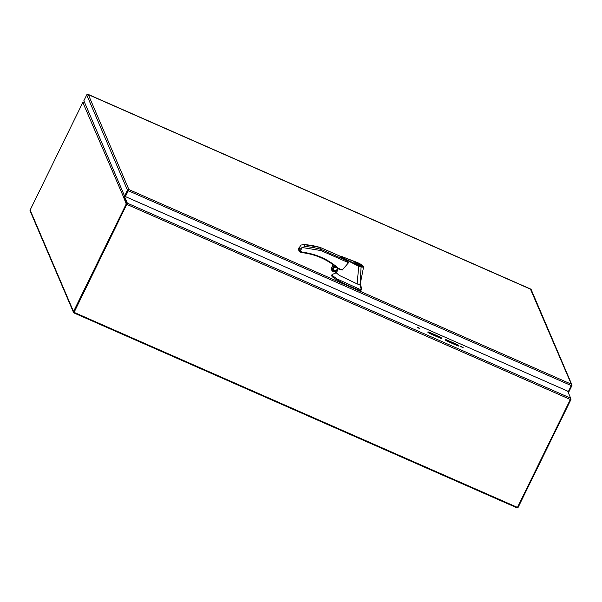 <?xml version="1.0" encoding="UTF-8"?>
<svg xmlns="http://www.w3.org/2000/svg" width="602" height="602" viewBox="0 0 602 602"><rect width="100%" height="100%" fill="white"/><g stroke="black" fill="none" stroke-linecap="round" stroke-linejoin="round"><path stroke-width="0.9" d="M74.121 312.37L517.472 507.403L570.342 399.495L570.696 398.223L127.346 203.183L74.189 312.145M570.711 398.396L570.922 399.6L518.224 507.177A1.121 1.076 -23.1 0 1 516.734 507.727L74.046 312.98A1.121 1.076 -23.1 0 1 73.527 311.558L126.232 203.973L126.902 204.266L123.997 196.771L123.327 196.478L126.232 203.973M123.327 196.478L82.828 102.46L30.13 210.045A1.121 1.076 156.9 0 0 30.1 210.926L73.504 312.438M82.828 102.46L84.378 102.001M123.372 196.5A1.121 1.076 -23.1 0 1 124.298 196.154M124.509 196.199A1.121 1.076 -23.1 0 1 124.644 196.244L130.31 198.735M561.674 388.493L567.34 390.991A1.121 1.076 -23.1 0 1 567.468 391.059M567.739 391.3A1.121 1.076 -23.1 0 1 567.957 391.804M571.9 384.821L531.152 289.509A1.121 1.076 156.9 0 0 531.092 289.404L87.531 94.273A1.121 1.076 156.9 0 0 86.718 94.898L83.844 100.752L124.599 196.064L127.466 190.202A1.121 1.076 -23.1 0 1 128.279 189.585L128.911 189.562L125.351 196.553L568.416 391.458L571.29 385.596L571.313 384.181L571.847 384.716A1.121 1.076 -23.1 0 1 571.87 385.701L569.003 391.563L568.476 391.33M128.279 189.585L128.361 190.036L128.911 189.562L571.313 384.181L530.678 289.637M87.614 94.725L88.246 94.446L128.911 189.562L128.557 189.765M125.351 196.553L128.136 190.495L125.261 196.357L124.599 196.064M128.361 190.036L128.136 190.495L128.361 190.036M128.587 190.217L128.136 190.495M127.346 203.183L124.321 196.117L123.997 196.771L126.902 204.266M570.696 398.223L567.678 391.149L560.929 388.185M124.321 196.117L560.816 388.117M447.203 340.115A2.589 0.489 26.1 0 0 445.164 339.648A2.589 0.489 26.1 0 0 447.775 341.454L457.038 345.533A2.589 0.489 26.1 0 0 459.078 346A2.589 0.489 26.1 0 0 456.466 344.186L447.203 340.115L446.88 340.77A2.589 0.489 26.1 0 0 445.796 340.363M429.828 332.47A2.589 0.489 26.1 0 0 427.796 332.003A2.589 0.489 26.1 0 0 430.407 333.817L439.671 337.888A2.589 0.489 26.1 0 0 441.702 338.354A2.589 0.489 26.1 0 0 439.099 336.548L429.828 332.47L429.512 333.132A2.589 0.489 26.1 0 0 428.421 332.718M418.375 327.669L417.231 327.405L419.842 328.684L418.375 327.669M461.802 346.775L460.658 346.511L463.269 347.79L461.802 346.775M458.122 345.939A2.589 0.489 26.1 0 0 456.143 344.848L446.88 340.77M440.754 338.301A2.589 0.489 26.1 0 0 438.775 337.203L429.512 333.132M84.393 102.039L124.644 196.244M336.352 272.879L339.385 275.445L357.189 283.918L358.687 266.219L340.032 256.806L345.947 260.357L348.543 262.69L342.267 270.027L338.076 268.733L340.499 269.786M337.865 268.018L336.834 272.503L332.883 270.765M336.706 272.714L332.771 270.983L336.714 272.721M358.687 266.219L358.882 265.55L344.856 258.755C342.094 257.475 340.867 256.67 341.168 256.324L357.596 262.607L357.264 262.931M357.189 283.918L360.034 285.055L361.087 267.01L358.687 266.197M332.868 274.399L332.153 275.317A7.766 1.46 26.1 0 0 332.229 275.46L336.932 278.899L360.989 289.825L361.335 289.585L360.034 285.055L363.555 267.13L361.087 267.01L360.989 266.362C364.037 267.077 363.917 266.347 360.613 264.15L357.596 262.607M331.657 275.731A7.766 1.46 26.1 0 1 331.634 275.37L331.995 274.64L331.792 276.047A7.766 1.46 26.1 0 0 336.571 279.629A38.52 7.254 26.1 0 0 359.921 290.412L360.628 290.555A26.751 5.034 26.1 0 0 361.177 290.044L361.569 288.411L360.372 283.933M337.572 269.297A2.099 2.009 156.9 0 0 334.411 267.634M333.418 269.666A2.099 2.009 156.9 0 0 337.376 270.14M333.538 269.418A1.941 1.859 156.9 0 0 336.789 270.629A1.941 1.859 156.9 0 0 334.321 267.83M299.585 251.719L301.143 252.411L302.535 252.215C316.291 253.976 328.24 259.349 338.392 268.326L338.061 268.71A0.625 0.594 -23.1 0 1 337.933 268.635M319.918 248.122L320.377 247.512L321.212 249.476L320.964 250.56L302.091 247.49L299.901 249.476L299.209 250.891L300.278 251.222L299.525 251.719L301.143 252.411M340.431 256.317L320.347 247.482L340.408 256.332M358.446 264.933A3.62 0.685 -153.9 0 1 354.796 262.404A3.62 0.685 -153.9 0 1 358.348 263.383A3.62 0.685 -153.9 0 1 361.298 265.587A3.62 0.685 -153.9 0 1 358.446 264.933M358.882 265.55L360.989 266.362M298.419 248.844L301.045 245.044L304.236 244.57A76.597 73.489 -23.1 0 1 320.377 247.512M320.339 247.482L303.641 244.502L304.236 244.57L305.079 246.527L302.091 247.49L300.278 251.222L302.535 252.215L302.37 252.652A66.423 63.737 -23.1 0 1 337.903 268.612M299.901 249.476L299.262 247.061L298.359 249.424A0.625 0.594 -23.1 0 1 298.374 248.935L299.209 250.891A0.625 0.594 156.9 0 0 299.495 251.681M301.331 252.456L302.37 252.652M337.112 268.281A1.941 1.859 -23.1 0 1 333.591 269.786M334.9 266.092L332.379 271.239A1.294 1.242 -23.1 0 1 331.958 270.607L331.386 268.214L331.266 268.996A1.294 1.242 156.9 0 0 331.318 269.154L332.011 270.757M331.326 268.319L333.094 264.714L331.266 268.996M355.21 263.044L360.846 265.279A3.108 0.587 -153.9 0 1 360.839 265.362A3.108 0.587 -153.9 0 1 358.205 264.714A3.108 0.587 -153.9 0 1 355.308 262.841M355.127 262.961L355.248 262.713A3.108 0.587 -153.9 0 1 355.255 262.63A3.108 0.587 -153.9 0 1 357.889 263.27A3.108 0.587 -153.9 0 1 360.786 265.143L360.741 265.234M355.248 262.713L360.786 265.143M570.403 399.367L570.922 399.6M127.022 203.845L126.352 203.551M30.13 210.045L73.527 311.558M571.042 399.171L570.568 398.96M128.218 190.691L571.29 385.596M86.718 94.898L127.466 190.202M126.984 204.462L570.342 399.495M456.466 344.186L456.143 344.848M439.099 336.548L438.775 337.203M342.267 270.027L338.392 268.326M348.543 262.69L320.964 250.56M345.947 260.357L321.212 249.476A76.597 73.489 156.9 0 0 305.079 246.527M360.989 289.825L360.628 290.555M360.274 289.682L359.921 290.412M336.932 278.899L336.571 279.629M332.153 275.317L331.792 276.047M334.072 265.444L332.003 269.658M331.958 270.607L334.373 265.678M567.716 391.149L567.882 391.533M88.103 94.364L530.716 289.073M363.555 267.13C364.202 266.927 363.239 265.941 360.658 264.165L341.582 256.399L340.032 256.806M332.229 274.459L336.465 272.676M301.188 252.449L302.392 252.674C316.02 254.413 327.864 259.733 337.91 268.627L338.076 268.733M298.359 249.424L299.525 251.719"/></g></svg>
